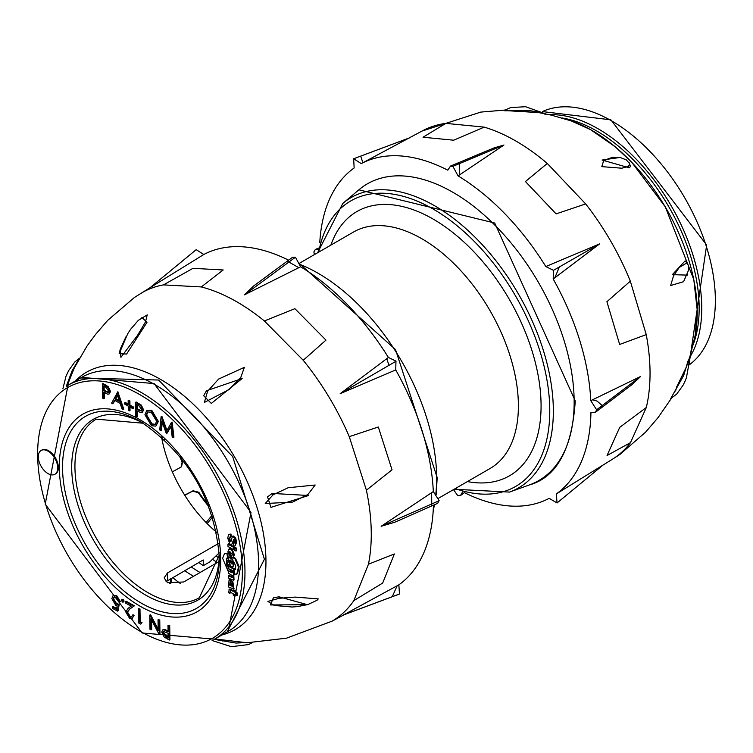 <?xml version="1.0" encoding="UTF-8"?>
<svg xmlns="http://www.w3.org/2000/svg" width="753" height="753" viewBox="0 0 753 753"><rect width="100%" height="100%" fill="white"/><g stroke="black" fill="none" stroke-linecap="round" stroke-linejoin="round"><path stroke-width="1.13" d="M458.05 175.891A191.968 110.832 60 0 1 545.821 266.553L553.483 270.327L553.191 279.024A191.968 110.832 60 0 1 590.766 400.662L596.574 409.698L595.623 412.145L590.936 412.588A191.968 110.832 60 0 1 556.307 493.94L557.06 502.966L602.899 465.166L612.49 459.198A189.718 109.533 -120 0 0 630.468 442.66L646.309 407.495A189.718 109.533 -120 0 0 650.027 370.768A189.718 109.533 -120 0 0 646.243 334.614L630.317 281.151A189.718 109.533 -120 0 0 585.665 203.912L547.29 163.467A189.718 109.533 -120 0 0 513.621 139.747A189.718 109.533 -120 0 0 484.207 127.125L445.87 123.379A189.718 109.533 -120 0 0 422.8 130.646L361.261 163.599A191.968 110.832 60 0 1 447.809 170.178L450.501 166.074L452.939 166.422L458.05 175.891L503.973 145.018L493.846 147.983L456.252 163.674L459.358 163.636L459.603 174.95M553.191 279.024L599.661 243.868L545.821 266.553M592.357 399.787L597.091 401.076L602.202 405.566L600.499 408.465L632.125 384.529L640.624 376.472L590.766 400.662M602.965 465.109L556.307 493.94M557.06 502.966L549.182 498.335A191.968 110.832 60 0 1 464.187 492.537M319.78 242.41A191.968 110.832 60 0 1 354.145 167.985L353.656 158.77L361.261 163.599M503.973 145.018L452.835 166.366M314.434 254.599L313.869 251.991L315.328 249.478L318.218 249.215M462.502 492.067L460.45 495.559L457.711 495.625L453.504 489.61M687.687 274.365L687.48 275.118L672.344 274.657L685.108 260.896L687.649 263.738M629.273 162.874L630.449 166.479L629.263 167.825L602.08 160.031L619.907 157.49M675.573 391.014L676.683 386.901L686.397 366.965L690.369 355.002L695.123 335.612A148.633 85.814 -120 0 0 697.231 310.537A148.633 85.814 -120 0 0 590.371 129.544A148.633 85.814 -120 0 0 571.15 120.885L551.591 115.209L538.8 112.611L504.002 110.493M507.164 110.164L504.19 110.371L504.679 110.776L530.564 110.785L541.812 112.611L545.21 114.324M673.54 275.833L679.3 267.409L687.047 262.853L688.374 265.433L688.741 269.772L683.573 281.707L670.631 285.528L673.54 275.833M629.724 163.834L628.529 166.3L621.874 168.211L601.816 166.639L603.661 160.53L612.462 157.283L620.491 157.603L626.364 159.909L629.706 163.778M670.772 398.469L683.733 375.389L687.997 360.988M191.224 566.887A114.757 66.255 -120 0 0 200.082 572.506M193.54 576.28A114.757 66.255 60 0 1 184.683 570.661M67.196 385.715L74.274 367.935L87.15 345.853L95.424 334.605L107.717 320.345L134.42 297.473L142.251 292.588A189.718 109.533 60 0 1 163.505 284.888L201.324 286.94A189.718 109.533 60 0 1 234.842 300.701A189.718 109.533 60 0 1 264.369 320.957L303.224 360.282A189.718 109.533 60 0 1 349.27 436.655L366.4 490.203A189.718 109.533 60 0 1 371.248 531.712A189.718 109.533 60 0 1 368.462 564.204L353.835 600.621A189.718 109.533 60 0 1 331.969 621.197L286.488 638.177L247.04 642.77L214.982 638.958M253.77 285.886L244.49 294.828L300.607 266.788L295.496 257.328L292.55 257.262L253.77 285.886M288.606 260.18A191.968 110.832 -120 0 0 203.818 254.495L196.213 249.676L195.789 250.005M150.026 287.721L203.818 254.495M212.497 559.291A123.106 71.074 -120 0 0 217.306 562.557M398.808 594.239L399.485 593.966L398.855 584.836L343.321 615.041M398.855 584.836A191.968 110.832 -120 0 0 433.446 505.207M381.15 526.281L394.901 522.206L437.672 503.343L439.131 500.594L433.314 491.558L381.15 526.281L431.733 503.983L431.648 492.575M433.314 491.558A191.968 110.832 -120 0 0 395.739 369.921L395.965 361.101L388.379 357.449L340.187 393.678L395.739 369.921M388.379 357.449A191.968 110.832 -120 0 0 300.607 266.788M244.49 294.828L288.898 262.053L287.26 261.169M270.487 604.951L273.358 597.816L279.034 596.809L307.469 604.697L270.487 604.951M274.29 605.468L267.899 601.412L279.137 598.287L295.27 597.101L318.265 598.899L317.051 600.273L307.77 604.593L297.473 606.598L292.079 607.012L274.29 605.468M270.911 507.371L267.56 496.876L272.162 493.422L308.598 495.502L270.911 507.371M211.301 403.448L203.687 395.739L206.426 390.769L242.127 378.533L211.301 403.448M251.794 642.309L235.887 643.062L214.247 639.372M141.865 317.418L146.995 322.322L126.589 354.051L119.172 353.646L120.32 348.978L126.212 336.299M308.033 494.382L292.691 502.072L265.244 503.531L273.066 494.843L288.117 487.746L315.178 485.007L308.033 494.382M240.791 377.451L229.016 389.583L204.364 402.431L207.574 391.315L218.624 379.06L244.339 367.36L240.791 377.451M78.858 359.219L72.034 370.937L66.292 386.27M121.017 348.347L120.216 351.246L127.718 333.72L130.721 329.165L138.345 320.317L147.249 314.867L145.414 322.058L137.611 335.264L120.932 357.327L120.216 351.256M172.71 577.579A134.194 77.474 -120 0 0 180.202 583.434M48.183 473.684A13.742 7.935 -120 0 0 54.884 474.277A13.742 7.935 -120 0 0 56.964 463.151A13.742 7.935 -120 0 0 47.853 451.056A13.742 7.935 -120 0 0 41.142 450.463A13.742 7.935 -120 0 0 39.071 461.589A13.742 7.935 -120 0 0 48.183 473.684M54.884 474.277L55.534 473.901A13.742 7.935 -120 0 0 57.614 462.775A13.742 7.935 -120 0 0 48.503 450.68A13.742 7.935 -120 0 0 41.791 450.096L41.142 450.463M161.566 436.956A103.086 59.515 -120 0 0 216.591 532.286M218.474 543.506L167.477 572.948L164.126 577.899L167.477 582.671L183.666 581.984L218.907 561.634M142.157 412.512L143.654 409.98L141.272 405.086L136.105 401.989L135.455 402.366L135.662 416.55L136.754 417.153L136.66 410.611L140.632 412.597L142.157 412.512L143.004 410.347L140.623 405.462L135.455 402.366M136.754 417.153L137.404 416.786L137.319 410.978M109.063 394.045L110.55 391.513L108.168 386.618L103.001 383.522L102.352 383.898L102.559 398.083L103.65 398.695L103.556 392.144L107.528 394.13L109.063 394.045L109.9 391.88L107.519 386.995L102.352 383.898M103.65 398.695L104.3 398.318L104.215 392.511M169.293 640.05L169.933 639.683L169.736 625.536L167.994 625.301L168.088 631.833L164.126 629.856L162.601 629.932L161.763 632.087L164.135 636.972L169.293 640.05L169.086 625.912L167.994 625.301M168.079 631.089L164.775 629.48L162.601 629.932M151.071 629.894L150.911 618.759L159.09 634.365L159.965 634.12L159.768 619.973L158.026 619.738L158.186 630.845L150.026 615.276L150.421 614.759L149.772 615.135L149.979 629.282L151.72 629.517L151.579 620.039M158.168 629.197L150.666 614.9M142.044 622.675L140.171 621.639L139.983 608.942L138.251 608.706L138.458 622.853L140.698 624.105L142.044 622.675L140.698 624.105M130.194 616.434L127.521 612.095L129.751 609.045L134.382 605.817L126.127 601.214L125.478 601.581L125.497 603.04L131.154 606.193L128.17 608.273L125.789 611.973L129.516 618.222L132.208 618.495L134.053 615.352L132.97 614.74L131.493 617.018L129.554 616.811L131.775 616.792M132.208 618.495L134.053 615.352M123.125 601.694L124.113 601.082L123.087 599.332L122.09 599.953M117.43 611.125L118.579 604.744L115.906 603.981L112.931 599.228L113.816 597.167L115.962 597.355L119.774 601.995L116.009 595.943L113.063 595.585L111.839 598.56L115.736 605.318L117.157 605.845L116.555 609.196L112.423 606.899L112.451 608.349L117.43 611.125L118.08 610.749L119.219 604.377L116.555 603.605L113.581 598.851L114.155 597.016M116.677 608.528L113.072 606.523L112.423 606.899M119.774 601.995L120.414 601.628L116.659 595.567L113.063 595.585M123.172 409.576L123.821 409.208L117.835 391.795L111.613 403.137L112.809 403.796L114.597 400.285L120.113 403.363L121.986 408.917L123.172 409.576L117.186 392.172M112.809 403.796L114.955 400.483M128.198 404.079L125.271 402.441L124.622 402.817L124.64 404.088L128.236 406.093L128.292 410.272L130.034 410.507L129.987 407.062M129.384 410.884L129.328 406.695L132.914 408.7L133.563 408.324L133.545 407.053L129.958 405.048L129.893 400.869L128.801 400.257L128.151 400.634L128.217 404.813L124.622 402.817M155.852 426.132L158.384 421.445L151.795 410.385L146.807 410.366L144.934 414.743L151.457 425.718L155.852 426.132L157.735 421.821L151.146 410.752L146.807 410.366M160.813 430.575L161.82 420.993L166.385 433.69L170.884 426.076L172.192 436.928L173.294 437.54L171.468 422.452L166.46 431.205L161.114 416.673L159.711 429.963L161.453 430.198L162.29 422.301M166.94 430.339L161.914 416.39L161.114 416.673M173.294 437.54L173.943 437.164L172.117 422.085L171.308 422.367M166.629 433.822L170.959 426.735M236.809 574.191L238.475 567.075L234.898 558.754L233.317 557.822L231.632 558.058L235.849 566.077L235.087 569.692L234.136 569.71L234.644 574.247L237.459 573.814L239.125 566.698L235.548 558.378L233.967 557.455L232.282 557.681M235.378 569.428L234.136 569.71M235.905 542.414L235.04 538.235L232.517 536.315L230.785 541.388L230.145 541.539L229.223 539.11L227.801 538.32L229.9 544.071L231.708 544.551L233.731 539.374L234.484 541.623L235.905 542.414L236.555 542.038L235.689 537.858L233.166 535.938L232.63 536.249M231.708 544.551L234.381 538.997M231.435 541.012L230.794 541.172L229.533 538.546M234.305 542.96L233.345 543.233L233.543 545.972L235.002 545.991L236.216 542.235M235.002 545.991L236.564 542.461M236.602 548.203L235.105 547.365L234.456 547.742L234.494 550.198L235.99 551.027L236.64 550.659L236.602 548.203L235.953 548.579L234.456 547.742M233.844 590.964L229.834 588.959L229.185 589.335L228.714 592.724L229.929 593.402L230.032 592.046L233.232 593.788L233.251 595.256L234.795 596.16L234.814 594.625L236.64 595.642L237.289 595.265L237.251 592.912L233.835 589.872L233.195 591.331L229.034 589.383L229.561 589.119M234.795 596.16L235.444 595.783L235.463 594.249M229.929 593.402L230.682 591.679M229.26 552.476L229.599 551.695L232.461 554.255L234.324 554.519L232.366 549.728L229.853 548.655L228.856 549.153L227.961 551.704L229.26 552.476L229.994 551.61M232.329 555.055L231.595 555.413L231.708 557.728L232.837 557.709L233.995 554.707M232.837 557.709L234.334 554.942M231.698 557.578L230.023 557.126L229.016 557.634L228.046 560.317L229.656 560.853M229.345 561.041L229.703 560.128L232.037 561.286L232.583 562.896L233.797 563.479L234.428 562.83M232.79 566.595L233.769 563.884L232.545 563.206L232.225 564.119L228.093 560.721L230.907 566.312L233.439 566.218L234.079 563.319M234.409 572.167L234.07 571.329M233.741 575.076L234.559 573.532M233.383 580.281L233.477 571.734L232.338 571.094L232.046 572.854L228.394 570.915L228.394 573.202L232.206 575.565L232.112 577.617L228.47 575.678L228.498 578.04L233.383 580.281L234.032 579.904L233.788 575.16M232.762 577.25L229.119 575.301L228.47 575.678M232.47 572.44L230.267 571.188M233.891 588.601L232.781 581.278L232.131 581.655L232.489 586.493L228.554 584.535L229.025 584.262M232.875 586.05L232.385 585.806M230.907 584.921L230.258 584.544M234.051 546.876L228.62 543.798L227.971 544.165L228.008 546.527L233.439 549.558L234.089 549.182L234.051 546.876L233.402 547.243L227.971 544.165M234.381 569.56L234.249 568.713L232.216 567.574M230.907 559.959L230.239 560.994M232.028 563.771L232.545 563.489M232.479 563.508L232.865 562.133M231.849 567.781L231.999 567.065L228.827 564.411L228.366 565.832L231.849 567.781L232.592 566.68M232.131 581.692L230.87 579.744L229.712 579.575L229.063 579.951L228.752 584.121L230.578 584.356L230.823 582.06M229.929 584.733L230.173 582.436L230.983 585.373L232.724 585.608L232.564 584.234M229.26 538.706L231.171 536.785L231.011 534.075L228.752 534.31L227.754 537.868L229.26 538.706L230.173 537.049M228.658 565.823L227.566 565.541L226.681 558.218M230.418 570.972L231.613 569.908M228.234 570.586L228.037 571.085L228.234 570.586L229.769 571.348L230.964 570.285L228.168 568.628L228.008 566.2L226.917 565.917L226.324 558.331L228.3 557.992L227.585 553.191L224.479 553.681L222.624 558.274L228.037 571.085L228.686 570.708M230.211 556.938L230.211 554.641L229.26 552.806L227.961 552.128L230.211 556.938L230.851 556.561L230.86 554.274L229.609 552.269M166.037 581.664L203.216 559.959L203.301 565.644L209.776 561.907L219.264 552.777M198.811 562.5A119.115 68.777 -120 0 0 203.301 565.644M168.173 637.998L168.107 633.282L163.429 631.372L162.846 632.689L165.952 636.756L168.173 637.998M169.086 625.912L169.736 625.536M164.126 629.856L164.775 629.48M163.778 631.268L163.495 632.322L166.601 636.379L168.164 637.254M162.846 632.689L163.495 632.322M159.325 634.497L159.118 620.35L158.026 619.738M159.118 620.35L159.768 619.973M141.395 623.051L139.521 622.006L140.171 621.639M139.521 622.006L139.343 609.318L139.983 608.942M139.343 609.318L138.251 608.706M129.554 616.811L126.871 612.471L129.751 609.045M129.111 609.412L134.382 605.817M133.733 606.193L125.478 601.581M133.403 615.719L132.321 615.116M122.475 602.071L123.473 601.449L122.438 599.708L121.449 600.32L122.475 602.071L124.113 601.082M123.087 599.332L121.449 600.32M118.579 604.744L119.219 604.377M112.931 599.228L113.581 598.851M116.009 595.943L116.659 595.567M103.472 385.96L103.538 390.694L108.225 392.605L108.808 391.278L105.693 387.202L103.472 385.96M109.9 391.88L110.55 391.513M107.519 386.995L108.168 386.618M104.13 386.327L104.187 390.318L108.526 392.341M103.538 390.694L104.187 390.318M117.289 394.977L115.171 399.165L119.52 401.594L117.289 394.977M117.346 392.257L117.995 391.889M117.477 395.513L115.811 398.789L119.219 400.681M115.171 399.165L115.811 398.789M132.914 408.7L132.895 407.429L133.545 407.053M132.895 407.429L129.309 405.425L129.958 405.048M129.309 405.425L129.243 401.245L129.893 400.869M129.243 401.245L128.151 400.634M136.575 404.427L136.641 409.152L141.329 411.072L141.912 409.745L138.797 405.669L136.575 404.427M143.004 410.347L143.654 409.98M140.623 405.462L141.272 405.086M137.225 404.794L137.291 408.785L141.63 410.799M136.641 409.152L137.291 408.785M151.221 412.239L147.494 411.91L146.026 415.345L151.391 424.24L155.203 424.617L156.643 421.209L151.221 412.239M147.833 411.75L146.666 414.978L152.04 423.864L155.504 424.41M146.026 415.345L146.666 414.978M151.391 424.24L152.04 423.864M171.468 422.452L172.117 422.085M161.264 416.767L161.914 416.39M233.035 558.048L233.967 557.455M230.785 541.388L230.145 541.539L230.794 541.172M229.223 539.11L229.872 538.734M235.915 542.838L234.861 541.831M234.531 542.028L233.345 543.233L234.042 543.28M235.99 551.027L235.953 548.579M236.64 595.642L236.602 593.279L237.251 592.912M236.602 593.279L234.738 592.15L235.388 591.773M234.738 592.15L235.369 590.738M234.72 591.105L233.185 590.248M233.675 554.886L231.717 550.095L229.204 549.022L229.853 548.655M233.675 554.792L234.324 554.424M233.684 555.319L232.715 554.396M232.385 554.594L231.595 555.413L232.385 554.594M233.797 563.479L234.447 563.056M233.797 563.432L232.696 559.686L229.373 557.502L230.023 557.126M233.806 563.997L234.456 563.63M233.769 563.884L234.409 563.508M233.477 571.734L234.127 571.358M233.091 575.443L234.051 575.01M228.554 584.535L228.592 586.982L233.402 588.912L232.131 581.655M233.439 549.558L233.402 547.243M233.599 569.08L228.291 566.171L228.366 568.506L233.759 571.508L233.599 569.08L234.249 568.713M233.759 571.508L234.296 571.198M233.722 569.249L234.371 568.873M230.625 560.119L229.59 561.361L231.839 563.884L232.216 562.51L230.032 560.392L230.682 560.016M231.839 563.884L232.583 563.47M231.999 567.065L232.649 566.698M232.075 585.975L230.22 580.121L229.063 579.951M229.787 537.105L230.522 537.162L230.362 534.451L231.011 534.075M230.362 534.451L228.752 534.31M228.008 566.2L228.507 565.908M227.651 558.368L226.945 553.568L227.585 553.191M226.945 553.568L224.479 553.681M229.769 571.348L230.757 570.915M230.211 554.641L230.86 554.274M229.26 552.806L229.91 552.429M208.327 505.084A102.013 58.894 60 0 1 205.644 501.705A102.013 58.894 60 0 1 198.867 492.274L198.416 492.697L192.608 491.182L193.06 490.758L184.692 495.135M208.967 506.731A99.415 57.397 60 0 1 204.778 501.526A99.415 57.397 60 0 1 198.416 492.697M162.064 439.648L164.276 439.451M172.324 471.849L181.134 467.029L182.132 462.201A99.415 57.397 60 0 1 179.863 456.327M162.526 437.832L161.735 437.907M182.132 462.201L182.565 461.758A102.013 58.894 60 0 1 180.955 457.702M182.565 461.758L181.577 466.596M184.786 495.286L192.608 491.182M207.15 523.58L212.572 517M212.948 516.539L211.621 515.824L206.106 522.516M193.06 490.758L198.867 492.274M529.293 484.979A171.345 98.925 -120 0 0 574.153 402.196A171.345 98.925 -120 0 0 493.469 223.754A171.345 98.925 -120 0 0 358.88 189.812L342.813 203.423A167.571 96.751 60 0 1 474.437 236.611A167.571 96.751 60 0 1 553.342 411.129A167.571 96.751 60 0 1 509.47 492.085L529.293 484.979C556.683 477.27 572.007 449.249 575.264 400.925L494.702 223.02L358.88 189.812M455.264 488.593A164.851 95.179 -120 0 0 549.765 410.978A164.851 95.179 -120 0 0 444.279 216.092A164.851 95.179 -120 0 0 318.735 252.114M433.314 508.783A167.571 96.751 -120 0 0 434.161 504.896M435.818 494.137A167.571 96.751 -120 0 0 436.636 478.513A167.571 96.751 -120 0 0 299.882 264.378M438.557 498.232L490.118 468.47A136.528 78.83 -120 0 0 518.393 405.961A136.528 78.83 -120 0 0 458.803 268.567A136.528 78.83 -120 0 0 353.59 231.99L299.496 263.221M330.887 245.101A152.567 88.082 60 0 1 450.529 230.738A152.567 88.082 60 0 1 541.078 405.961A152.567 88.082 60 0 1 467.415 481.572M646.309 407.495L619.728 427.365L607.069 455.48L630.468 442.66M630.317 281.151L606.909 301.718L619.653 344.46L646.243 334.614M547.29 163.467L525.434 181.539L556.119 213.88L585.665 203.912M445.87 123.379L423.035 137.225L453.692 140.209L484.207 127.125M360.734 156.144L362.871 162.733M640.624 376.472L596.574 409.82M600.499 408.465L595.623 412.145M599.661 243.868L559.375 266.957L554.735 278.008M541.812 112.611A2.315 1.892 -77 0 0 542.499 113.279M628.529 166.3A2.315 2.184 -124.1 0 0 629.263 167.825M553.483 270.327L559.375 266.957M549.332 114.691A146.609 84.647 60 0 1 596.338 127.784A146.609 84.647 60 0 1 689.579 357.6M693.052 345.043A144.774 83.583 -120 0 0 595.068 130.034A144.774 83.583 -120 0 0 561.945 117.957M688.957 365.045A146.609 84.647 -120 0 0 705.975 245.271A146.609 84.647 -120 0 0 609.949 119.925A146.609 84.647 -120 0 0 542.395 111.585L610.862 119.831L706.662 245.026L688.957 365.054M201.324 286.94L223.199 269.979L192.956 268.332L163.505 284.888M303.224 360.282L325.974 340.121L294.903 308.683L264.369 320.957M366.4 490.203L392.031 469.806L378.326 426.998L349.27 436.655M353.835 600.621L382.665 583.076L394.356 553.963L368.462 564.204M343.387 614.985L392.266 596.687L397.142 585.768M431.798 505.649L431.733 503.983L439.131 500.717M340.187 393.678L388.915 365.374L386.778 358.503M150.129 287.655L189.935 254.834M295.392 257.262L288.898 262.053L298.894 267.739M75.328 380.999A148.633 85.814 60 0 1 159.081 378.552A148.633 85.814 60 0 1 265.941 559.535A148.633 85.814 60 0 1 221.937 634.939M279.137 598.287L279.034 596.809M80.609 377.959L158.591 380.039L232.686 456.572L264.407 559.253L227.218 631.889M222.22 641.057A2.315 1.007 99.8 0 1 223.001 640.379M273.066 494.843L272.162 493.422M207.574 391.315L206.426 390.769M120.904 348.63A2.315 1.177 18 0 1 120.32 348.978M396.04 361.233L388.915 365.374M196.138 249.714L190.264 254.561M399.419 594.013L392.266 596.687M138.646 418.979A114.145 65.906 60 0 1 220.704 557.973A114.145 65.906 60 0 1 141.366 606.927A114.145 65.906 60 0 1 59.308 467.933A114.145 65.906 60 0 1 138.646 418.979M142.279 603.708A110.907 64.033 -120 0 0 219.377 557.681C214.633 500.048 188.495 454.774 140.962 421.849A110.907 64.033 -120 0 0 139.634 421.096A110.907 64.033 -120 0 0 62.546 468.658A110.907 64.033 -120 0 0 142.279 603.708M143.286 423.233L96.29 419.157A103.086 59.515 -120 0 0 80.722 502.562A103.086 59.515 -120 0 0 149.056 593.298A103.086 59.515 -120 0 0 199.366 597.713L219.339 554.97A104.422 60.287 60 0 1 146.788 595.727A104.422 60.287 60 0 1 71.714 469.166A104.422 60.287 60 0 1 143.277 423.224M81.606 377.385L154.073 383.559L251.003 512.388L228.215 631.315A146.609 84.647 -120 0 0 250.344 512.708A146.609 84.647 -120 0 0 153.16 383.644A146.609 84.647 -120 0 0 81.606 377.385L67.996 385.235A146.609 84.647 60 0 1 139.55 391.504A146.609 84.647 60 0 1 236.743 520.558A146.609 84.647 60 0 1 214.605 639.175L142.138 632.991L45.208 504.162L67.996 385.235M141.733 632.144A144.774 83.583 -120 0 0 242.362 570.049A144.774 83.583 -120 0 0 138.279 393.763A144.774 83.583 -120 0 0 37.65 455.847A144.774 83.583 -120 0 0 141.733 632.144M167.477 572.948L167.58 580.535M169.34 583.481L170.658 582.718L170.602 578.793M171.336 581.777A2.287 2.287 0 0 1 170.263 583.754A2.287 1.327 -120 0 0 170.658 582.718A2.287 1.299 -0.8 0 0 171.336 581.777L171.279 578.398M167.222 631.343L167.872 630.967M165.952 636.756L166.601 636.379M126.871 612.471L127.521 612.095M115.906 603.981L116.555 603.605M104.742 385.235L105.392 384.858M105.674 391.908L106.314 391.541M137.846 403.693L138.496 403.326M138.768 410.376L139.418 409.999M151.146 410.752L151.795 410.385M157.735 421.821L158.384 421.445M238.475 567.075L239.125 566.698M234.898 558.754L235.548 558.378M235.04 538.235L235.689 537.858M232.686 542.066L233.336 541.699M231.717 550.095L232.366 549.728M230.22 580.121L230.87 579.744M226.917 565.917L227.566 565.541M454.106 489.262L509.47 492.085M433.22 510.412L434.556 504.717M436.203 494.58L437.182 477.571L395.504 349.552L299.732 263.879M317.578 252.782L342.813 203.423M353.882 158.667L409.604 137.818M504.614 110.079L480.8 112.093L422.056 131.05M671.488 398.177L658.226 417.397L645.556 432.194L619.964 454.407L611.765 459.65M571.15 120.885L590.484 129.601L615.173 146.75L631.654 162.187L665.266 206.802L693.814 279.645L697.24 310.396L695.123 335.612M504.19 110.371L510.675 107.585L525.603 106.71L545.558 113.882M670.951 398.431L676.618 394.196L682.98 385.376L684.919 381.498L686.435 377.733L688.929 363.84L688.534 360.838M318.444 248.104L315.328 249.478M450.501 166.074L456.252 163.674M464.403 492.641L460.45 495.559M141.235 293.181L150.101 287.674M330.944 621.78L344.008 614.787M343.406 615.013L399.109 594.164M195.949 249.855L150.101 287.655M252.283 642.629L248.603 644.568L232.743 646.526L230.343 646.338L212.101 640.521M79.432 358.202L74.735 362.071L68.674 370.58L66.019 376.18L62.932 388.586M228.215 631.315L214.605 639.175M123.172 602.127L123.821 601.76M121.741 599.642L122.391 599.275M233.402 588.912L234.051 588.535M219.198 558.237L215.989 555.93"/></g></svg>
